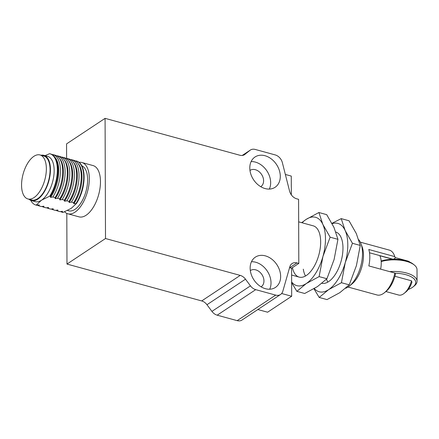 <?xml version="1.0" encoding="UTF-8"?>
<svg xmlns="http://www.w3.org/2000/svg" width="439" height="439" viewBox="0 0 439 439"><rect width="100%" height="100%" fill="white"/><g stroke="black" fill="none" stroke-linecap="round" stroke-linejoin="round"><path stroke-width="0.66" d="M67.853 213.793L79.015 216.85A26.581 13.088 -74.7 0 0 86.115 215.242A26.581 13.088 -74.7 0 0 100.026 188.046A26.581 13.088 -74.7 0 0 93.052 165.569L81.89 162.512A26.581 13.088 105.3 0 1 88.865 184.989A26.581 13.088 105.3 0 1 74.959 212.185A26.581 13.088 105.3 0 1 67.853 213.793A26.581 13.088 105.3 0 1 64.588 211.785M79.13 162.353A26.581 13.088 105.3 0 1 81.89 162.512M249.972 170.442A9.746 7.392 -123.5 0 1 250.032 170.403A9.746 7.392 -123.5 0 1 258.785 171.44A9.746 7.392 -123.5 0 1 263.598 180.764A9.746 7.392 -123.5 0 1 260.804 186.652A9.746 7.392 -123.5 0 1 260.744 186.69M250.323 270.583A9.746 7.392 -123.5 0 1 250.384 270.545A9.746 7.392 -123.5 0 1 259.136 271.582A9.746 7.392 -123.5 0 1 263.949 280.911A9.746 7.392 -123.5 0 1 261.15 286.793A9.746 7.392 -123.5 0 1 261.095 286.832M269.343 189.077A18.164 13.774 56.5 0 0 270.665 182.701A18.164 13.774 56.5 0 0 251.119 161.59M280.296 176.319A18.164 13.774 -123.5 0 1 275.083 187.283A18.164 13.774 -123.5 0 1 258.769 185.351A18.164 13.774 -123.5 0 1 249.796 167.967A18.164 13.774 -123.5 0 1 255.01 157.003A18.164 13.774 -123.5 0 1 271.324 158.934A18.164 13.774 -123.5 0 1 280.296 176.319M280.647 276.46A18.164 13.774 -123.5 0 1 275.434 287.424A18.164 13.774 -123.5 0 1 259.12 285.493A18.164 13.774 -123.5 0 1 250.148 268.114A18.164 13.774 -123.5 0 1 255.361 257.144A18.164 13.774 -123.5 0 1 271.675 259.076A18.164 13.774 -123.5 0 1 280.647 276.46M269.694 289.224A18.164 13.774 56.5 0 0 271.017 282.842A18.164 13.774 56.5 0 0 251.47 261.732M81.802 165.755A23.481 11.562 105.3 0 1 87.12 186.114A23.481 11.562 105.3 0 1 74.948 209.381A23.481 11.562 105.3 0 1 68.676 210.802L67.491 210.479M75.426 160.981L75.963 160.899A26.581 13.088 105.3 0 1 76.282 160.976L76.671 161.086A26.581 13.088 105.3 0 1 83.421 185L83.317 185.615A23.481 11.562 105.3 0 1 80.847 194.642L80.628 195.218A26.581 13.088 105.3 0 1 76.496 203.466L71.228 208.366L62.953 212.443A26.581 13.088 105.3 0 1 62.634 212.366L62.245 212.256A26.581 13.088 105.3 0 1 60.648 211.582M41.068 155.247A23.481 11.562 105.3 0 1 43.878 155.324L47.599 156.344A23.481 11.562 105.3 0 1 53.761 176.198A23.481 11.562 105.3 0 1 41.475 200.222L49.75 196.145L50.408 196.326L50.54 197.391L52.867 196.996L55.056 197.599L55.188 198.664L57.514 198.269L59.709 198.872L59.836 199.937L62.162 199.542L64.357 200.14L64.484 201.21L66.81 200.815L69.005 201.413L69.132 202.478L71.458 202.088L73.653 202.686L73.785 203.751L76.496 203.466M43.878 155.324A23.481 11.562 105.3 0 1 50.041 175.177A23.481 11.562 105.3 0 1 37.754 199.202A23.481 11.562 105.3 0 1 31.482 200.623A23.481 11.562 105.3 0 1 29.023 199.262M39.987 154.945L43.702 155.966A22.817 11.238 105.3 0 1 49.689 175.26A22.817 11.238 105.3 0 1 37.754 198.604A22.817 11.238 105.3 0 1 31.657 199.981L27.937 198.96A22.817 11.238 105.3 0 1 21.95 179.672A22.817 11.238 105.3 0 1 33.891 156.328A22.817 11.238 105.3 0 1 39.987 154.945A22.817 11.238 105.3 0 1 45.974 174.239A22.817 11.238 105.3 0 1 34.033 197.583A22.817 11.238 105.3 0 1 27.937 198.96M244.26 154.846L249.978 150.352A8.862 6.717 56.5 0 1 250.356 150.072A8.862 6.717 56.5 0 1 255.229 149.447L275.193 154.912A8.862 6.717 -123.5 0 1 282.359 162.649L289.57 191.086A8.862 6.717 -123.5 0 0 296.737 198.823L298.586 199.328L298.805 263.422L296.962 262.917A8.862 6.717 -123.5 0 0 292.094 263.543A8.862 6.717 -123.5 0 0 289.833 266.742L282.809 291.282A8.862 6.717 -123.5 0 1 280.554 294.487L242.032 320.02A8.862 6.717 -123.5 0 1 237.164 320.646L217.195 315.18A8.862 6.717 56.5 0 1 211.927 311.394L206.967 304.721A8.862 6.717 56.5 0 0 201.699 300.934L66.98 264.064L66.805 213.403M66.613 158.364L66.563 143.888L105.08 118.354L239.804 155.225A8.862 6.717 -123.5 0 0 244.671 154.599A8.862 6.717 -123.5 0 0 245.055 154.319M211.927 311.394L250.449 285.86L245.489 279.188L206.967 304.721M280.554 294.487A8.862 6.717 -123.5 0 1 275.681 295.112L255.717 289.647L217.195 315.18M298.805 263.422L291.584 268.213L291.683 296.248L267.609 312.211L257.847 309.539M285.355 174.459L291.266 176.077L291.331 194.85M105.08 118.354L105.503 238.525L66.98 264.064M201.699 300.934L240.221 275.401L105.503 238.525M240.221 275.401A8.862 6.717 -123.5 0 1 245.489 279.188M250.449 285.86A8.862 6.717 56.5 0 0 255.717 289.647M291.584 268.213L289.74 267.702A8.862 6.717 56.5 0 0 289.57 267.658M281.651 293.504L291.683 296.248M83.421 185A26.581 13.088 105.3 0 1 80.628 195.218M76.282 160.976A26.581 13.088 105.3 0 1 83.712 177.345A26.581 13.088 105.3 0 1 76.112 203.361M57.514 198.269A26.581 13.088 -74.7 0 0 65.115 172.258A26.581 13.088 -74.7 0 0 57.685 155.889A26.581 13.088 -74.7 0 0 57.366 155.807L56.829 155.894M64.484 201.21A25.698 12.654 105.3 0 0 69.296 161.601L68.435 160.498A26.581 13.088 105.3 0 0 64.528 157.76L62.333 157.162A26.581 13.088 105.3 0 0 62.014 157.08L61.476 157.167M69.132 202.478A25.698 12.654 105.3 0 0 73.944 162.874L73.083 161.772A26.581 13.088 105.3 0 0 69.181 159.033L66.986 158.435A26.581 13.088 105.3 0 0 66.662 158.353L66.13 158.435M73.785 203.751A25.698 12.654 105.3 0 0 78.597 164.142L77.73 163.045A26.581 13.088 105.3 0 0 73.829 160.306L71.634 159.708A26.581 13.088 105.3 0 0 71.31 159.626L70.778 159.708M49.75 196.145A26.581 13.088 -74.7 0 0 57.35 170.129A26.581 13.088 -74.7 0 0 49.92 153.765A26.581 13.088 -74.7 0 0 49.602 153.683L45.063 155.647M52.867 196.996A26.581 13.088 -74.7 0 0 60.461 170.985A26.581 13.088 -74.7 0 0 53.037 154.616A26.581 13.088 -74.7 0 0 52.713 154.539L52.181 154.621M62.953 212.443L62.568 212.339L62.442 211.274L60.116 211.664L57.921 211.066L57.789 210.001L55.462 210.391L53.267 209.793L53.141 208.728L50.814 209.118L48.619 208.52L48.493 207.455L46.166 207.85L43.971 207.246L43.845 206.182L41.518 206.577L39.323 205.973L39.192 204.909L36.207 205.123L41.475 200.222A23.481 11.562 105.3 0 1 35.202 201.638L31.482 200.623M62.568 212.339A26.581 13.088 105.3 0 1 62.245 212.256M30.752 200.371A26.581 13.088 -74.7 0 0 35.883 205.04A26.581 13.088 -74.7 0 0 36.207 205.123M77.73 163.045A26.581 13.088 105.3 0 1 73.653 202.686M35.883 205.04L36.547 205.222A26.581 13.088 -74.7 0 0 36.865 205.304M50.408 196.326A26.581 13.088 -74.7 0 0 54.485 156.685A26.581 13.088 -74.7 0 0 50.584 153.941L49.92 153.765M60.116 211.664A26.581 13.088 105.3 0 1 59.792 211.587L57.597 210.983A26.581 13.088 105.3 0 1 56 210.308M71.634 159.708A26.581 13.088 105.3 0 1 79.058 176.072A26.581 13.088 105.3 0 1 71.458 202.088M50.54 197.391A25.698 12.654 -74.7 0 0 55.347 157.782L54.485 156.685M57.921 211.066A26.581 13.088 105.3 0 1 57.597 210.983M37.403 205.222A26.581 13.088 -74.7 0 0 39 205.896A26.581 13.088 -74.7 0 0 39.323 205.973M73.083 161.772A26.581 13.088 105.3 0 1 69.005 201.413M39 205.896L41.195 206.495A26.581 13.088 -74.7 0 0 41.518 206.577M55.056 197.599A26.581 13.088 -74.7 0 0 59.133 157.958A26.581 13.088 -74.7 0 0 55.232 155.214L53.037 154.616M55.462 210.391A26.581 13.088 105.3 0 1 55.144 210.314L52.949 209.71A26.581 13.088 105.3 0 1 51.352 209.035M66.986 158.435A26.581 13.088 105.3 0 1 74.41 174.799A26.581 13.088 105.3 0 1 66.81 200.815M55.188 198.664A25.698 12.654 -74.7 0 0 60 159.055L59.133 157.958M53.267 209.793A26.581 13.088 105.3 0 1 52.949 209.71M42.051 206.489A26.581 13.088 -74.7 0 0 43.648 207.17A26.581 13.088 -74.7 0 0 43.971 207.246M68.435 160.498A26.581 13.088 105.3 0 1 64.357 200.14M43.648 207.17L45.843 207.768A26.581 13.088 -74.7 0 0 46.166 207.85M59.709 198.872A26.581 13.088 -74.7 0 0 63.787 159.225A26.581 13.088 -74.7 0 0 59.88 156.487L57.685 155.889M50.814 209.118A26.581 13.088 105.3 0 1 50.496 209.041L48.301 208.443A26.581 13.088 105.3 0 1 46.699 207.762M62.333 157.162A26.581 13.088 105.3 0 1 69.763 173.531A26.581 13.088 105.3 0 1 62.162 199.542M59.836 199.937A25.698 12.654 -74.7 0 0 64.648 160.328L63.787 159.225M48.619 208.52A26.581 13.088 105.3 0 1 48.301 208.443M358.707 239.694A26.581 13.088 105.3 0 1 360.99 243.738L362.159 246.905A23.262 11.452 105.3 0 1 363.487 255.311A23.262 11.452 105.3 0 1 352.034 283.901L349.417 286.025A26.581 13.088 105.3 0 1 348.143 286.963A26.581 13.088 105.3 0 1 345.652 288.253M394.815 256.623L395.352 258.006A21.045 10.36 105.3 0 0 395.303 257.869L394.518 255.761A23.262 11.452 -74.7 0 1 394.815 256.623L368.776 249.495A23.262 11.452 105.3 0 1 369.808 257.04A23.262 11.452 105.3 0 1 368.837 265.919L394.87 273.047L395.407 274.43A21.045 10.36 105.3 0 1 386.139 291.342L384.394 292.758A23.262 11.452 -74.7 0 0 394.87 273.047M394.518 255.761A23.262 11.452 -74.7 0 0 389.344 250.109L360.309 242.163M360.99 243.738A26.581 13.088 105.3 0 1 362.504 253.352A26.581 13.088 105.3 0 1 349.417 286.025M369.506 252.782L393.042 259.224M395.352 258.006L393.525 259.219M348.028 287.035L377.063 294.981A23.262 11.452 -74.7 0 0 384.394 292.758M394.946 273.239A21.709 9.274 -0.2 0 1 413.165 286.826A21.709 9.274 -0.2 0 1 412.243 287.496A21.709 9.274 -0.2 0 1 408.265 289.466M389.755 271.648A23.037 9.845 -0.2 0 1 417.05 281.229L417.012 269.612A23.037 9.845 179.8 0 0 414.257 264.969A23.037 9.845 179.8 0 0 381.195 261.534M417.05 281.229A23.037 9.845 -0.2 0 1 414.334 285.888L413.165 286.826M414.257 264.969L413.083 264.037A21.709 9.274 179.8 0 0 381.156 261.035M380.635 269.151A17.609 8.67 -74.7 0 0 381.244 263.049A17.609 8.67 -74.7 0 0 379.845 255.745L392.603 259.235M409.806 262.099A17.609 8.67 -74.7 0 0 407.941 261.057L395.188 257.567M385.892 291.54L398.639 295.03A17.609 8.67 -74.7 0 0 404.187 293.345A17.609 8.67 -74.7 0 0 411.519 280.823L394.924 276.279M404.187 293.345L405.932 291.93A15.398 7.584 -74.7 0 0 411.936 282.288L411.519 280.823M335.862 232.039A26.581 13.088 105.3 0 1 342.974 248.008A26.581 13.088 105.3 0 1 321.93 283.32M326.528 279.155A26.581 13.088 -74.7 0 0 327.812 282.112M332.136 223.676A35.444 17.456 105.3 0 1 345.153 230.502L341.213 218.622L349.021 220.762L356.314 233.553L360.254 245.434L356.424 265.6L349.246 284.851L339.802 292.681L327.006 299.596L319.197 297.455L328.641 289.63A35.444 17.456 105.3 0 1 314.319 288.544M345.268 262.549A35.444 17.456 105.3 0 1 328.641 289.63L341.438 282.716L345.268 262.549L352.446 243.299L345.153 230.502A35.444 17.456 105.3 0 1 345.268 262.549M341.213 218.622L331.961 223.347M313.945 288.763L319.197 297.455M349.246 284.851L341.438 282.716M360.254 245.434L352.446 243.299M298.663 221.843L313.232 225.833A26.581 13.088 105.3 0 1 320.662 241.9A26.581 13.088 105.3 0 1 299.195 277.113A26.581 13.088 105.3 0 1 292.423 267.653M303.3 269.167A26.581 13.088 -74.7 0 0 305.5 275.999M302.098 222.787A35.444 17.456 105.3 0 1 306.104 219.429A35.444 17.456 105.3 0 1 322.841 224.395L318.901 212.514L326.704 214.655L333.997 227.446L337.937 239.326L334.106 259.493L326.929 278.743L317.485 286.574L304.688 293.488L296.885 291.348L306.329 283.517A35.444 17.456 105.3 0 1 291.633 281.981M322.95 256.442A35.444 17.456 105.3 0 1 306.329 283.517L319.12 276.608L322.95 256.442L330.128 237.192L322.841 224.395A35.444 17.456 105.3 0 1 322.95 256.442M318.901 212.514L306.104 219.429L301.675 222.672M291.633 282.672L296.885 291.348M326.929 278.743L319.12 276.608M337.937 239.326L330.128 237.192M237.164 320.646L275.681 295.112M249.978 150.352L242.29 155.444M296.962 262.917L289.74 267.702M250.356 150.072L242.24 155.45M299.195 277.113L291.611 275.039"/></g></svg>
